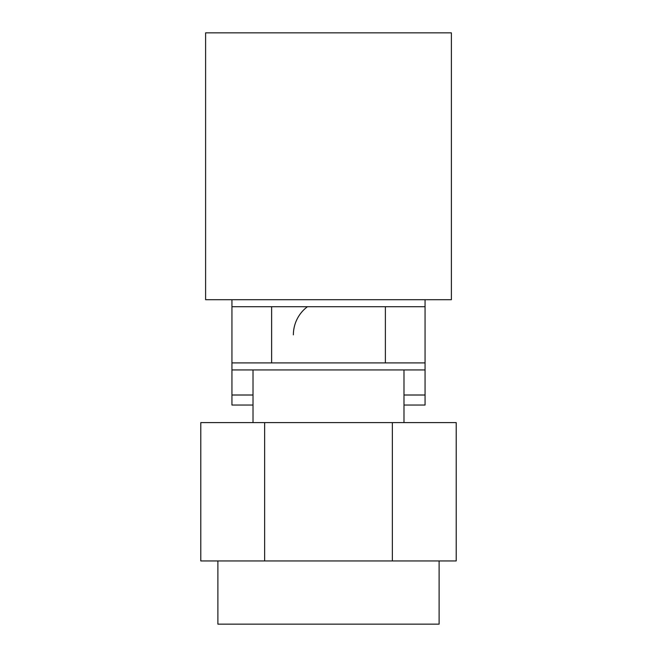 <?xml version="1.0" encoding="UTF-8"?>
<svg xmlns="http://www.w3.org/2000/svg" width="657" height="657" viewBox="0 0 657 657"><rect width="100%" height="100%" fill="white"/><g stroke="black" fill="none" stroke-linecap="round" stroke-linejoin="round"><path stroke-width="0.99" d="M456.213 422.599L456.213 560.947L392.36 560.947L392.36 422.599L456.213 422.599M439.106 560.947L439.106 624.15L217.894 624.15L217.894 560.947M264.64 422.599L264.64 560.947L200.787 560.947L200.787 422.599L392.36 422.599M264.64 560.947L392.36 560.947M205.608 299.707L451.392 299.707L451.392 32.85L205.608 32.85L205.608 299.707M231.937 306.729L231.937 299.707L231.937 306.729L425.063 306.729L425.063 395.013L403.989 395.013M403.989 405.049L425.063 405.049L425.063 395.013M425.063 306.729L425.063 299.707M231.937 299.707L231.937 369.932L231.937 362.91L231.937 369.932L425.063 369.932M253.011 405.049L231.937 405.049L231.937 369.932M231.937 362.91L425.063 362.91M253.011 395.013L231.937 395.013M403.989 369.932L403.989 422.599M253.011 369.932L253.011 422.599M271.62 306.729L271.62 362.91M385.38 306.729L385.38 362.91M307.435 306.729A35.117 35.117 0 0 0 293.383 334.824"/></g></svg>
